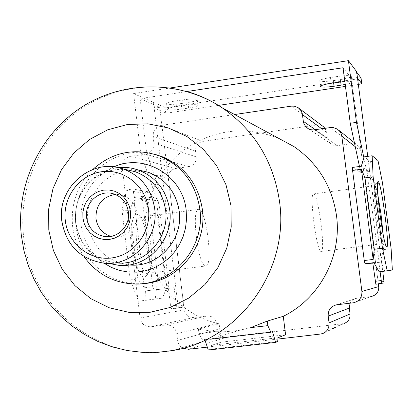 <?xml version="1.0" encoding="UTF-8"?>
<svg xmlns="http://www.w3.org/2000/svg" width="413" height="413" viewBox="0 0 413 413"><rect width="100%" height="100%" fill="white"/><g stroke="black" fill="none" stroke-linecap="round" stroke-linejoin="round"><path stroke-width="0.31" stroke-dasharray="2.06 1.55" d="M337.679 76.446L330.477 77.536C323.833 78.625 320.245 79.683 319.714 80.716C320.695 81.743 325.232 81.717 333.322 80.633L340.4 79.564C347.096 78.475 350.725 77.401 351.287 76.348C350.327 75.326 345.789 75.362 337.679 76.446L338.423 82.187M181.87 109.063L188.643 108.051C194.332 107.143 197.424 106.255 197.92 105.382C196.862 104.334 191.993 104.37 183.326 105.501L176.444 106.533C170.806 107.437 167.745 108.314 167.27 109.171C168.359 110.225 173.223 110.188 181.87 109.063L181.199 103.549L187.967 102.527C193.656 101.619 196.748 100.715 197.238 99.817C196.175 98.733 191.307 98.753 182.644 99.884L175.762 100.922C170.125 101.83 167.069 102.723 166.594 103.606C167.688 104.696 172.557 104.675 181.199 103.549M345.206 84.489C349.558 83.576 351.83 82.76 352.031 82.037C351.793 81.361 349.388 81.17 344.814 81.464M218.456 105.408L169.036 112.801L165.716 112.919L154.498 108.082L159.743 107.292L140.126 98.65L187.032 91.505M345.459 86.415L358.345 84.489M357.503 78.036L357.147 77.567L351.587 78.403L343.033 67.747M142.604 193.057L150.172 214.156L157.792 277.928L155.236 298.971L138.525 301.216L130.245 279.921L122.093 210.909L125.361 190.063L142.604 193.057L149.718 192.071L155.784 200.816L157.911 200.527L157.198 200.413L140.735 153.481L133.58 93.565L170.569 87.897M140.735 153.481L146.589 152.634L140.126 98.65M363.889 157.776L366.816 171.736L360.776 172.562L359.475 166.48M352.485 167.446L360.776 172.562M308.284 128.686L332.754 145.118L336.776 145.732L351.169 143.714L354.56 143.894L356.672 144.726L358.499 146.068L361.101 151.241L378.401 283.958M351.587 78.403L378.138 282.136L378.205 283.648L375.845 284.263M366.816 171.736L369.356 171.601L361.308 166.227M367.09 171.911L378.752 259.333L381.023 259.054L370.017 174.782L367.756 175.086M369.356 171.601L370.394 161.576L377.998 160.523M381.023 259.054L383.584 249.638L374.978 183.826L382.479 182.814M374.978 183.826L370.017 174.782M378.752 259.333L378.897 262.374L381.173 262.095L373.863 262.642M383.584 249.638L391.121 248.693M381.173 262.095L384.689 270.928L392.35 269.994M374.054 262.973L378.897 262.374L380.11 271.697M384.689 270.928L379.16 271.811M370.394 161.576L364.168 156.868M383.078 233.985C383.44 239.984 383.326 243.211 382.732 243.665L382.521 243.634C379.826 243.464 372.371 188.684 374.658 185.871L375.05 185.644C375.737 186.175 376.666 189.242 377.838 194.848M313.787 193.893C318.253 194.213 325.687 251.145 321.283 251.414L321.138 251.44C316.869 253.066 308.986 193.965 313.457 193.898L313.787 193.893M367.735 156.372L382.758 271.372M356.677 71.717L356.388 71.759L356.749 72.244M133.58 93.565L165.055 107.457L168.38 107.349L358.479 78.764L361.039 78.036M153.543 102.476L178.07 306.286L177.915 307.783L171.607 308.867L170.569 306.038L168.447 288.377L145.577 290.86L174.162 287.67L168.447 288.377L168.788 285.368L158.969 203.547L156.847 203.836L157.193 213.211L150.172 214.156M157.911 200.527L158.969 203.547M155.784 200.816L134.478 197.466L132.805 189.03L149.718 192.071M157.198 200.413L162.887 199.634L142.753 196.325L142.33 199.303L152.758 286.772L144.416 287.809L134.034 200.444L142.33 199.303M142.753 196.325L134.478 197.466M125.361 190.063L132.805 189.03M122.093 210.909L129.667 209.881L134.034 200.444M152.758 286.772L153.904 289.828M144.416 287.809L137.854 278.966L129.667 209.881M130.245 279.921L137.854 278.966M138.525 301.216L146.026 300.297L145.577 290.86M170.569 306.038L176.289 305.346L174.162 287.67M171.607 308.867L177.316 308.181L176.289 305.346M177.915 307.783L183.517 307.107L177.316 308.181M178.07 306.286L183.666 305.61L183.517 307.107M154.498 108.082L153.817 102.434M159.743 107.292L183.666 305.61M162.887 199.634L146.589 152.634M322.011 333.864L343.91 323.565L226.897 337.199C221.673 337.266 218.482 334.69 217.326 329.476L216.619 323.673C215.457 318.459 212.277 315.899 207.083 315.986L193.712 317.571C188.545 317.654 185.391 315.104 184.25 309.92L168.365 178.199C168.241 172.954 170.677 169.717 175.67 168.489L188.906 166.62L145.557 154.173C151.256 152.753 154.039 149.036 153.91 143.027L153.125 136.512C152.986 130.508 155.773 126.786 161.488 125.34L234.599 114.53M207.083 315.986L165.985 324.948L150.786 326.745C144.911 326.833 141.334 323.911 140.048 317.979L122.227 167.441C122.093 161.452 124.865 157.751 130.529 156.336L145.557 154.173M168.365 178.199L122.227 167.441M353.358 302.801L371.282 296.477L356.987 298.181L336.993 304.742M350.054 303.199L351.009 301.604L352.764 299.859L354.937 298.676L356.987 298.181M322.78 126.208L319.941 125.036L317.298 124.881L202.902 141.411C197.873 142.666 195.421 145.918 195.55 151.173L196.247 156.878C196.371 162.139 193.924 165.386 188.906 166.62M325.062 128.34L326.678 132.382L327.426 138.19L315.362 129.734M330.56 143.822L328.454 141.313L327.426 138.19M278.403 138.19C244.15 125.366 212.261 129.584 182.732 150.843C156.031 171.71 141.571 206.696 145.541 240.536C149.847 280.133 180.29 315.078 219.133 323.828L221.368 342.124L285.59 334.762M165.985 324.948C171.896 324.861 175.504 327.798 176.816 333.766L177.616 340.405C178.142 343.931 179.934 346.543 182.995 348.252M277.908 339.063L207.311 347.121M361.101 151.241L355.242 146.661M357.147 77.567L356.388 71.759M384.069 281.418L378.138 282.136M384.147 282.931L378.205 283.648M221.368 342.124L211.575 345.32L278.042 337.72M219.133 323.828L198.431 329.14L198.978 333.652L215.854 331.691L198.431 329.14M211.575 345.32L210.935 349.145L208.286 350.043M205.168 340.73L204.74 339.46L202.576 340.105L198.978 333.652M250.706 327.633L240.278 330.101L233.526 331.076L224.806 331.711L215.854 331.691M155.706 154.565C113.947 141.891 69.534 182.51 76.111 226.396C79.213 257.516 106.425 283.406 137.157 283.741L142.526 283.648M92.858 169.413C77.35 185.076 70.592 203.991 72.585 226.164C73.917 237.248 77.696 247.351 83.916 256.483M113.88 166.847C90.447 178.566 79.472 197.77 80.963 224.46C83.178 240.815 90.85 253.721 103.983 263.179M128.613 170.187C103.74 172.593 84.247 198.183 87.726 223.552C92.14 247.552 106.11 261.362 129.641 264.976L118.701 265.316M139.635 170.254L129.212 170.12M118.386 167.595C109.75 168.54 101.908 171.653 94.871 176.929C80.525 188.664 74.108 203.898 75.62 222.648L77.742 232.385L81.733 241.471C88 252.214 96.941 259.503 108.557 263.349M126.424 169.681C114.592 168.406 103.828 171.343 94.133 178.488C80.427 189.696 74.294 204.254 75.739 222.168L77.768 231.471L81.583 240.149C89.636 253.556 101.304 261.135 116.585 262.89L104.122 263.189C80.463 259.405 66.431 245.379 62.027 221.125C58.156 193.408 81.428 165.974 108.645 166.558M110.927 236.37L113.214 236.861C126.141 239.272 138.871 226.448 136.858 212.948C135.319 203.779 130.276 197.817 121.721 195.065L115.232 194.435M202.576 340.105L210.114 339.233M204.74 339.46L272.523 331.639M210.935 349.145L277.665 341.551M157.792 277.928L164.844 277.046L166.651 285.631L168.788 285.368M166.31 288.641L162.402 298.098L146.026 300.297M155.236 298.971L162.402 298.098M164.844 277.046L157.193 213.211M166.651 285.631L156.847 203.836M136.873 214.166L138.685 215.075C146.868 221.027 152.949 265.714 146.868 275.223L144.374 277.304L142.49 276.627L140.492 274.377L138.479 270.639L136.564 265.6L133.409 252.689L131.706 238.316L131.809 225.513L132.542 220.557L133.673 216.918L135.144 214.755L136.873 214.166M147.358 273.365C138.747 275.507 131.226 217.919 140.017 217.253L142.268 217.997C149.496 223.226 154.932 263.148 149.558 271.537L147.358 273.365M198.88 209.365C206.206 209.283 213.304 265.322 206.035 265.957L205.788 265.993C198.612 267.965 190.971 209.866 198.333 209.401L198.88 209.365M331.221 83.271L330.477 77.536M333.616 82.91L333.322 80.633M176.444 106.533L175.762 100.922M183.326 105.501L182.644 99.884M188.643 108.051L187.967 102.527M340.699 81.872L340.4 79.564M184.25 309.92L140.048 317.979M175.67 168.489L130.529 156.336M351.169 143.714L330.441 127.565M337.287 145.675L314.577 129.847M371.013 296.513L353.048 302.843M342.382 323.885L320.266 334.225M226.897 337.199L188.493 349.274M217.326 329.476L177.616 340.405M216.619 323.673L176.816 333.766M193.712 317.571L150.786 326.745M196.247 156.878L153.91 143.027M195.55 151.173L153.125 136.512M202.902 141.411L161.488 125.34M316.859 124.938L291.268 106.151M326.678 132.382L321.799 128.81M359.212 84.36L358.479 78.764M169.036 112.801L168.38 107.349M165.716 112.919L165.055 107.457M189.872 92.362C148.174 79.461 101.51 89.869 68.697 118.417C35.993 147.126 18.719 192.246 23.551 235.89C29.984 307.948 101.65 364.793 173.001 350.477L240.278 330.101M319.714 80.716L320.447 86.394M382.521 243.634L386.568 246.757M374.658 185.871L377.781 181.782M321.283 251.414L382.732 243.665M313.457 193.898L374.834 185.633M166.594 103.606L167.27 109.171M197.238 99.817L197.92 105.382M351.287 76.348L352.031 82.037M336.714 304.779L356.744 298.212M354.416 142.784L358.499 146.068M134.117 283.999L137.157 283.741M81.583 240.149L81.733 241.471M94.133 178.488L94.871 176.929M108.588 236.654L113.214 236.861M112.945 193.676L121.721 195.065M142.268 217.997L138.685 215.075M149.558 271.537L146.868 275.223M147.653 273.323L206.035 265.957M140.017 217.253L198.333 209.401"/><path stroke-width="0.62" d="M344.814 81.464L331.221 83.271C324.572 84.35 320.984 85.393 320.447 86.394C321.422 87.391 325.955 87.344 334.05 86.265L345.206 84.489M218.456 105.408L345.459 86.415M358.345 84.489L361.778 83.622L357.503 78.036M363.889 157.776L356.471 122.387L350.25 123.281L343.033 67.747L187.032 91.505M356.471 122.387L348.427 60.649L356.677 71.717L367.735 156.372M170.569 87.897L348.427 60.649M359.475 166.48L350.25 123.281M234.599 114.53L291.268 106.151L294.314 106.172L298.243 107.731L301.149 110.813L302.29 113.642L303.405 121.835L304.02 123.9L305.728 126.626L308.346 128.717L311.072 129.734L313.405 129.945L330.441 127.565L333.048 127.529L337.297 129.037L340.075 131.706L341.205 133.822L341.799 136.161L361.902 291.433C362.108 297.546 359.264 301.335 353.358 302.801L336.714 304.779C330.828 306.229 327.989 310.003 328.19 316.105L329.053 322.889C329.347 328.289 326.998 331.949 322.011 333.864L277.908 339.063M378.401 283.958L378.742 286.57C378.922 291.893 376.439 295.192 371.282 296.477M382.758 271.372L384.147 282.931L375.845 284.263L372.831 263.122L364.984 263.742L364.261 260.531L352.573 170.445L352.485 167.446L361.308 166.227L364.168 156.868L372.154 155.758L377.998 160.523L382.479 182.814L391.121 248.693L392.35 269.994L387.208 270.83L382.474 248.259L373.125 176.779L372.154 155.758M352.573 170.445L361.416 169.232L364.999 177.884L373.125 176.779M372.831 263.122L374.054 262.973M364.984 263.742L373.863 262.642L379.16 271.811L387.208 270.83M364.261 260.531L373.161 259.426L374.302 249.287L382.474 248.259M373.161 259.426L361.416 169.232M374.302 249.287L364.999 177.884M378.205 181.544C381.447 182.365 390.094 248.29 386.759 246.85L386.63 246.804C383.708 246.726 375.283 184.812 377.781 181.782L378.205 181.544M377.838 194.848L381.044 214.332L383.078 233.985M381.906 283.535L381.266 280.566L375.195 281.299M381.266 280.566L380.11 271.697M361.039 78.036L356.749 72.244M343.91 323.565C348.267 321.892 350.317 318.702 350.059 313.994L349.3 308.088L350.054 303.199M322.78 126.208L325.062 128.34M278.403 138.19L294.015 146.62C317.902 163.223 332.057 186.186 336.481 215.509C342.186 256.174 319.595 298.713 283.272 316.301L285.59 334.762L278.042 337.72L277.665 341.551L275.621 342.387L272.523 331.639L270.851 332.233L267.836 325.64L267.268 321.087L250.706 327.633L267.836 325.64M207.311 347.121L188.493 349.274L182.995 348.252M283.272 316.301L267.268 321.087M275.621 342.387L208.286 350.043L205.168 340.73M142.526 283.648C178.055 282.399 207.672 245.952 202.349 209.406C198.364 184.472 185.236 167.002 162.954 157.002L155.706 154.565M83.916 256.483C96.379 273.7 113.11 282.869 134.117 283.999C171.875 286.101 205.628 247.97 199.846 209.024C195.834 183.873 182.598 166.258 160.136 156.176C135.242 147.353 112.816 151.767 92.858 169.413M103.983 263.179L111.474 267.464L119.558 270.438L128.025 272.017L136.646 272.162L145.2 270.851L153.455 268.12L161.194 264.036L168.194 258.708L174.281 252.271L179.278 244.894L183.052 236.783L185.494 228.157L186.547 219.241L186.18 210.284C182.949 175.633 144.276 152.831 113.88 166.847M129.641 264.976C157.559 268.032 183.517 240.098 179.216 211.219C176.108 192.159 165.866 179.201 148.494 172.35L139.635 170.254M129.212 170.12L128.613 170.187M108.557 263.349L118.701 265.316C147.41 268.465 174.131 239.679 169.712 209.928C166.522 190.29 155.99 176.945 138.123 169.898L132.609 168.354L128.376 167.663L124.096 167.363L118.386 167.595M116.585 262.89C144.091 266.091 169.815 238.538 165.582 210.016C162.505 191.142 152.361 178.364 135.149 171.689L126.424 169.681M82.894 217.961L84.123 223.35L86.477 228.317L89.843 232.607L94.05 236.009L98.898 238.353L104.138 239.514L109.507 239.432L114.742 238.11L119.579 235.611L123.766 232.065L127.096 227.64L129.393 222.561L130.549 217.088L130.498 211.502L129.243 206.077L126.853 201.095L123.446 196.805L119.202 193.423L114.334 191.111L109.084 189.99L103.72 190.114L98.511 191.467L93.71 193.981L89.564 197.533L86.271 201.936L83.999 206.98L82.853 212.411L82.894 217.961M128.417 211.977C126.848 202.592 121.69 196.49 112.945 193.676C99.182 189.479 84.386 202.995 86.591 217.656C88.408 228.007 94.293 234.274 104.241 236.458C117.452 238.931 130.472 225.797 128.417 211.977M115.232 194.435C102.223 196.831 95.795 204.843 95.945 218.487C97.432 227.594 102.424 233.551 110.927 236.37M210.114 339.233L270.851 332.233M334.05 86.265L333.616 82.91M355.242 146.661L341.799 136.161M378.742 286.57L361.902 291.433M341.133 85.202L340.699 81.872M315.362 129.734L303.323 121.298M349.3 308.088L328.19 316.105M350.059 313.994L329.053 322.889M321.799 128.81L302.476 114.649M361.762 83.586L361.029 77.98M294.015 146.62L222.37 107.927C180.321 79.946 123.41 80.101 81.578 107.215C39.751 134.37 15.911 185.463 21.316 235.193L23.84 250.247L28.048 264.919L33.892 279.018L41.31 292.347L50.205 304.732L60.479 315.997L71.996 325.991L84.613 334.556L98.155 341.572L112.45 346.925L127.287 350.539L142.47 352.351L157.781 352.33L173.001 350.477C238.874 340.157 289.58 270.247 279.529 201.534C273.576 161.519 254.527 130.317 222.37 107.927C212.22 101.164 201.384 95.976 189.872 92.362M230.955 205.555L225.999 184.73L216.634 165.654L203.372 149.31L186.913 136.512L168.137 127.885L147.999 123.828L127.519 124.489L107.716 129.806L89.554 139.465L73.906 152.975L61.516 169.655L52.962 188.689L48.651 209.154L48.791 230.072L53.38 250.433L62.213 269.25L74.892 285.6L90.819 298.666L109.238 307.768L129.248 312.419L149.857 312.342L170.027 307.499L188.715 298.093L204.946 284.578L217.868 267.629L226.783 248.12L231.223 227.062L230.955 205.555M135.149 171.689L123.301 168.963C91.996 157.167 56.757 187.574 61.8 221.027C66.157 245.307 80.261 259.359 104.122 263.189C132.485 266.504 159.036 238.033 154.674 208.56C151.509 189.056 141.05 175.855 123.301 168.963L116.068 167.151L108.645 166.558M65.28 220.351C67.747 243.267 89.368 260.954 111.68 257.929C134.029 255.244 151.411 232.261 148.463 209.066C145.846 185.819 123.719 168.39 101.567 171.741C79.363 174.751 62.482 197.476 65.28 220.351M306.895 127.741L308.284 128.686M299.208 108.474L323.818 126.987M338.825 130.245L354.416 142.784M361.045 78.011L361.778 83.622M160.136 156.176L162.954 157.002M138.123 169.898L148.494 172.35M104.241 236.458L108.588 236.654"/></g></svg>

